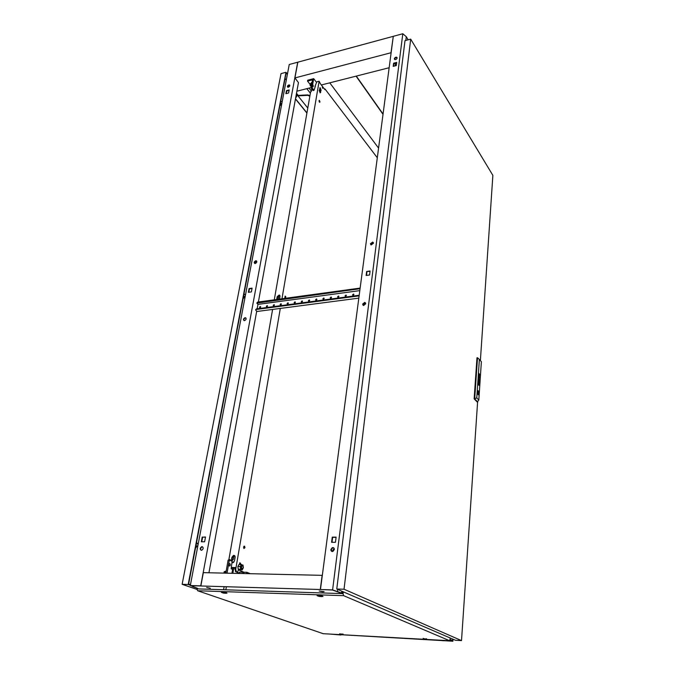<?xml version="1.0" encoding="UTF-8"?>
<svg xmlns="http://www.w3.org/2000/svg" width="675" height="675" viewBox="0 0 675 675"><rect width="100%" height="100%" fill="white"/><g stroke="black" fill="none" stroke-linecap="round" stroke-linejoin="round"><path stroke-width="1.01" d="M307.783 108.042L296.392 93.876M309.85 96.213L307.792 95.352L298.519 95.808L296.502 93.293M298.519 95.808L298.603 95.361L307.868 94.905L309.935 95.766M393.154 36.366L297.844 62.176L294.924 77.929L390.994 52.743L393.263 36.534M294.924 77.929L295.169 78.427M296.882 91.201L311.167 87.564M321.342 84.983L389.154 67.736M306.83 88.67L310.382 93.201M309.892 95.715L309.817 96.162M307.868 94.905L307.792 95.352M210.338 588.254L206.668 587.444L210.338 588.254M322.852 591.848L324.11 591.663L319.191 591.038L322.852 591.848M197.227 588.364L191.244 585.689L320.279 589.511L322.144 575.336L203.327 572.645L200.88 585.849M341.947 591.249L341.727 593.072L341.027 593.047L332.412 590.034L320.279 589.511M330.75 634.12L442.564 640.626M452.157 641.039L442.564 640.676M453.009 639.217L452.866 641.25L442.462 640.583L452.199 641.123L450.217 639.765L452.149 641.123M452.866 641.25L452.604 639.048M452.503 640.524L450.309 639.579M245.076 317.697C243.245 318.735 242.983 319.714 244.299 320.633L244.519 320.633C246.35 319.596 246.611 318.617 245.303 317.689L245.076 317.697M243.97 320.566C243.582 319.368 244.063 318.507 245.438 317.984L245.995 318.052M255.774 260.752C254.062 261.689 253.766 262.617 254.888 263.528L255.251 263.528C256.964 262.592 257.259 261.664 256.146 260.752L255.774 260.752M254.644 263.452L256.12 261.065L256.728 261.132M202.053 546.657L201.656 546.716C199.859 548.167 199.766 549.366 201.361 550.311L201.766 550.252C203.555 548.792 203.648 547.594 202.053 546.657M202.669 546.851L202.087 546.893C200.568 547.864 200.264 549.003 201.184 550.294M288.807 84.94C287.457 85.641 287.077 86.392 287.693 87.185L288.377 87.227C289.735 86.527 290.115 85.776 289.507 84.974L288.807 84.94M289.82 85.354L289.111 85.312L287.677 87.176M208.938 572.771L256.719 311.133M257.141 308.796L257.96 304.349M258.382 301.995L298.451 82.595L295.118 78.182M192.991 586.752L191.194 585.689L201.175 585.993L200.737 585.841L297.717 62.21L289.246 64.496L190.316 585.52L197.699 588.381L192.991 586.752M248.797 292.275L249.438 288.866L252.028 288.495M205.487 537.173L202.643 537.173L201.783 541.772M289.102 90.408L286.723 91.015L286.242 93.58M251.387 291.904L252.096 288.132L249.083 288.571L248.375 292.334L251.387 291.904M202.222 536.988L201.319 541.772L204.618 541.78L205.521 536.988L202.643 537.173M288.613 92.981L289.187 89.944L286.428 90.644L285.854 93.682L288.613 92.981M200.737 585.841L190.316 585.52M330.159 634.087L340.926 635.006L330.708 634.112M373.452 243.245L372.684 242.047L370.415 243.734L371.191 244.941L373.452 243.245M370.828 244.78L370.718 244.072L373.343 242.544M365.723 303.742L364.719 302.375L362.602 304.138L363.614 305.505L365.723 303.742M363.099 305.319L362.922 304.45L365.546 302.873M397.119 58.033L396.824 57.291C395.685 56.995 394.858 57.485 394.343 58.75L394.639 59.484C395.778 59.78 396.605 59.29 397.119 58.033M397.102 57.721L397.077 57.704C395.938 57.409 395.111 57.89 394.605 59.155L394.613 59.468M334.311 549.551C334.294 548.033 333.602 547.408 332.243 547.678L330.868 549.526C330.885 551.053 331.585 551.678 332.944 551.399L334.311 549.551M333.652 547.822L332.623 547.864L331.248 549.712L331.906 551.45M395.153 65.247L395.601 63.155M332.488 551.509L334.268 548.758M395.93 65.669L395.373 65.441L395.018 63.298M332.083 551.492L334.142 548.412M320.456 589.52L332.471 590.043L341.634 593.03L332.598 589.891L320.456 589.52L393.289 36.323L402.806 33.75L406.282 36.695L408.164 39.808M337.525 591.266L337.753 589.435M405.818 40.441L406.282 36.695M341.634 593.03L341.854 591.207M332.598 589.891L402.806 33.75M366.643 271.502L366.128 275.484L369.579 274.987L370.086 270.996L366.643 271.502L370.035 271.384M396.318 65.568L396.723 62.395L393.609 63.188L393.196 66.361L396.318 65.568M335.45 542.303L336.108 537.14L332.269 537.131L331.594 542.287L335.45 542.303M366.491 275.434L366.955 271.831M396.655 62.885L393.863 63.593L393.517 66.277M336.082 537.334L332.64 537.325L331.999 542.295M425.731 639.023L423.866 638.921L425.731 639.023M423.858 638.744L425.765 638.955M321.072 596.464L318.912 596.388L321.072 596.464M318.018 595.958L321.899 596.033L322.372 596.32L321.165 596.489M342.107 634.39L340.411 634.188L343.119 634.078M339.694 633.943L342.883 634.12M423.925 638.921L425.756 639.082L423.925 638.921M318.98 596.388L321.157 596.573L318.98 596.388M340.453 634.298L342.157 634.458L340.453 634.298M225.104 593.139L223.189 592.869L226.032 592.802L225.256 593.165M222.387 592.667L226.032 592.802M223.231 593.072L225.239 593.258L223.231 593.072M423.849 638.82L425.756 639.031M318.76 596.295L317.081 595.696C318.035 595.266 319.891 595.401 322.642 596.118L322.996 596.447L321.216 596.607M340.048 634.12L342.166 634.399M222.868 592.92L221.375 592.372C222.185 592.009 223.898 592.152 226.522 592.81L227.003 593.165L225.315 593.266M343.339 591.857L343.17 593.232L341.862 593.123M197.378 588.448L196.881 588.862L197.657 590.752L323.232 633.698L449.626 640.727L450.318 638.052M343.01 593.165L342.951 593.629L196.881 588.862M342.951 593.629L343.659 595.679L197.657 590.752M343.659 595.679L449.626 640.727M342.841 591.638L342.655 593.148M244.198 296.418L243.447 296.679M243.262 297.641L243.979 297.861L244.924 296.317M244.662 294.553L244.038 293.608M280.969 103.444L280.285 103.579M196.594 545.889L195.843 546.244M280.133 104.363L281.019 104.735L281.534 103.3M281.104 101.63L280.758 101.081M197.589 543.881L196.585 542.329M197.125 589.469L182.132 584.314L281.019 73.617L285.981 72.293L287.423 74.107M244.021 297.852L243.11 298.451M285.061 78.519L286.293 80.055M196.172 547.501L195.514 547.973M280.884 104.768L279.948 105.334M295.591 98.255L296.933 95.799L296.207 94.905M190.367 585.25L188.19 584.499L285.981 72.293M190.477 584.685L188.629 584.052L286.132 72.908L287.356 74.444M182.132 584.314L188.19 584.499M195.607 547.467L197.497 545.898M309.066 88.104L311.361 91.041M383.062 114.016L356.307 76.089M329.771 82.839L378.574 148.112M383.02 114.345L356.062 76.148M259.841 307.792L260.693 306.779L260.331 306.484L260.702 307.058L259.858 307.792L259.478 307.218L260.331 306.484M266.659 306.88L267.519 305.868L267.157 305.573L267.536 306.146L266.676 306.88L266.296 306.315L267.157 305.573M273.527 305.969L274.404 304.948L274.033 304.653L274.413 305.227L273.552 305.969L273.173 305.395L274.033 304.653M280.479 305.049L280.1 304.467L280.969 303.725L281.348 304.298L280.479 305.049L281.34 304.028M287.432 304.113L288.326 303.092L287.955 302.788L288.343 303.37L287.466 304.113L287.077 303.539L287.955 302.788M294.469 303.176L295.38 302.155M294.123 302.602L295 301.852L295.397 302.425L294.511 303.176L294.123 302.602M301.565 302.223L302.484 301.21M301.219 301.649L302.105 300.898L302.501 301.48L301.615 302.231L301.219 301.649M308.72 301.269L309.648 300.257M308.374 300.696L309.268 299.945L309.665 300.527L308.77 301.278L308.374 300.696M315.934 300.308L316.87 299.287M315.588 299.734L316.491 298.974L316.887 299.557L315.984 300.316L315.588 299.734M323.198 299.337L324.16 298.325M322.861 298.763L323.772 298.004L324.177 298.586L323.266 299.346L322.861 298.763M330.531 298.358L331.501 297.346M330.193 297.785L331.113 297.025L331.518 297.608L330.598 298.375L330.193 297.785M337.922 297.371L338.909 296.359M337.584 296.798L338.512 296.03L338.926 296.62L337.998 297.388L337.584 296.798M345.381 296.376L346.376 295.363M345.043 295.802L345.98 295.034L346.393 295.625L345.457 296.392L345.043 295.802M352.89 295.372L353.902 294.359M352.561 294.798L353.506 294.03L353.919 294.621L352.983 295.388L352.561 294.798M359.117 295.869L256.281 309.479L255.547 309.909L256.702 311.183M360.062 288.706L256.795 303.109L258.01 304.391L359.809 290.63M358.822 298.131L256.643 311.529M256.795 303.109L257.631 302.096L257.529 302.678M360.138 288.098L257.631 302.096M359.201 295.253L256.39 308.897L256.281 309.479M255.547 309.909L256.39 308.897M243.844 548.446L243.928 546.286M244.949 547.661L244.595 546.21L243.582 547.071L243.928 548.522L244.949 547.661M319.368 102.102L319.03 100.718L319.629 102.313L319.992 101.95L319.402 100.347L319.03 100.718M322.718 88.315L322.296 87.185L322.718 88.315M319.258 90.408L320.178 92.888L321.098 90.163L320.178 87.683L319.224 90.813M377.3 157.756L324.996 88.957L324.464 89.092M320.498 90.087L319.3 90.391M320.423 90.644L319.233 90.948M235.238 567.751L231.356 567.675M234.562 555.609L232.462 557.508L231.829 561.144M277.172 299.43L277.585 297.059L279.906 295.431M230.065 560.427L230.2 559.668L228.884 559.651L272.599 309.437M280.311 308.424L235.71 569.43L236.427 571.708L235.44 571.548L235.271 567.557L231.39 567.481M314.947 86.459L316.828 81.835L319.132 81.245L281.964 298.78M281.062 304.054L280.91 304.931M274.278 299.827L310.643 91.699L311.276 91.538L311.74 88.906M232.04 562.621L233.061 562.68L234.512 560.841L235.119 557.331C235.187 555.905 234.613 555.272 233.407 555.449L231.938 557.288L231.314 560.933M276.674 299.498L277.163 296.688L279.197 294.983L280.041 296.291L279.551 299.109M235.668 571.691L237.836 572.535M240.148 564.435L239.507 562.942M320.017 92.804L320.473 90.315L319.714 87.927M285.019 296.705L284.833 298.384M240.907 564.443L240.342 563.009L238.57 565.245M238.081 568.19L238.452 569.936M239.431 570.248L239.861 569.843M236.427 571.708L237.482 572.122M319.132 81.245L320.288 83.59L324.886 89.632L324.996 88.957M284.732 298.401L285.12 296.097L285.795 296.688L285.517 298.291M230.116 560.149L228.884 559.651M279.02 295.414L278.353 299.27M234.124 555.415L233.457 559.246L232.116 560.663M285.103 296.781L285.795 296.688M242.106 568.671L241.937 568.561C241.253 567.042 241.481 566.089 242.603 565.701L242.772 565.81C243.456 567.321 243.228 568.274 242.106 568.671M238.334 569.734L238.756 569.447M234.748 567.742L234.984 569.185M241.481 564.452L240.3 566.553L240.663 569.287L242.198 569.894L243.371 567.793L243.008 565.076L239.043 564.41L237.862 566.511L238.224 569.236L242.198 569.894M242.089 565.675C240.95 566.063 240.722 567.034 241.405 568.569L241.582 568.679M240.3 566.553L237.862 566.511M240.663 569.287L238.224 569.236M243.869 573.564L243.262 572.602L242.333 573.531M239.262 573.455L239.482 572.147L246.864 572.307L246.653 573.623M237.237 573.413L237.406 572.375M246.864 572.307L250.4 573.708M232.85 573.311L233.812 567.717M225.821 573.151L228.108 560.107L229.323 560.123L232.132 561.263L231.154 568.814L232.613 569.379L232.9 567.7L231.938 573.294M243.245 573.548L243.81 572.982M243.616 572.24L238.486 569.869L237.389 572.333L239.304 573.218M243.987 572.248L238.486 569.869M225.551 571.396L226.243 570.721M229.044 564.173L228.977 565.447M229.829 563.608L229.972 563.701C230.538 564.941 230.344 565.717 229.407 566.03L229.264 565.945C228.707 564.697 228.892 563.92 229.829 563.608M229.323 560.123L227.045 573.185M232.799 562.748L232.985 562.081L233.913 562.098M231.685 567.683L231.474 568.932M225.096 573.134L225.399 571.371L224.227 571.632L223.965 573.109M225.399 571.371L226.117 571.463M311.622 84.999L311.116 85.801M311.521 85.565L310.981 86.071L311.31 86.746M313.132 86.839L313.149 85.143L313.132 86.839M315.318 86.366L314.027 90.298L313.023 90.551L311.082 88.062L312.525 79.819L307.547 81.11L307.707 80.198L313.681 78.646L316.592 82.451M310.238 84.578L307.547 81.11M312.036 82.603L310.399 83.641L310.078 85.455L311.293 86.856M314.027 90.298L312.086 87.809L313.681 78.646M312.086 87.809L311.082 88.062M311.723 84.426L311.158 84.35L311.479 82.536M311.158 84.35L310.078 85.455M478.465 380.168L478.862 380.742L478.465 380.168M478.794 375.967L479.157 376.372L478.87 375.697M478.718 376.515L479.368 377.207L479.275 375.848L479.351 376.954L478.718 376.515M478.533 382.953L479.123 383.839L478.997 382.877L478.533 382.953M478.381 382.944L478.972 382.641L479.284 384.007L478.988 382.455L478.381 382.944M478.423 383.079L478.718 382.548M478.28 382.911L478.921 382.185L479.436 384.176L478.862 381.915L478.229 382.86L478.693 382.092M478.929 393.525L478.254 390.766L477.487 391.981L478.162 394.748L478.929 393.525M478.347 394.824L478.879 393.525L478.01 390.69M461.514 640.609L455.448 640.271L336.757 589.013L405 40.652L410.695 39.133L344.022 589.233L461.514 640.609L477.596 402.022M336.757 589.013L344.022 589.233M480.381 360.61L492.868 175.373L410.695 39.133M478.938 385.062L478.221 382.978L478.794 385.239L479.427 384.294L478.727 384.995L478.221 383.012M478.811 400.056L477.208 402.047L474.137 398.866L476.98 357.784L477.52 357.733L479.377 359.446L476.761 397.913L478.811 400.056L481.376 361.741L479.377 359.446M478.837 380.708L478.592 379.806M478.491 380.759L479.056 381.594L479.073 380.354L479.031 381.35L478.491 380.759M478.929 381.324L478.803 380.835M478.752 377.73L479.385 377.696L478.659 377.477L479.199 378.844L478.567 378.869L479.225 380.202L478.752 377.73L479.267 379.08M479.275 376.988L479.098 376.456M479.326 377.224L479.275 375.882M478.929 373.469L479.528 374.903L478.837 374.827L479.444 375.443L479.528 374.372L479.967 374.853L478.929 373.469L479.942 374.827M478.929 384.109L478.702 383.046M479.199 384.05L478.702 384.531L478.373 383.147L478.71 384.75L479.199 384.05M479.048 383.881L478.533 383.316L478.659 384.277L479.048 383.881M478.879 384.227L478.533 383.349M477.757 402.013L474.694 398.824L477.52 357.733M474.137 398.866L476.761 397.913M479.41 384.142L478.668 381.856M478.988 384.396L479.048 383.915M479.258 383.982L478.71 382.328M479.098 383.805L478.693 382.759M478.904 384.834L479.199 384.083M478.879 384.607L478.373 383.172M478.963 385.298L479.351 384.244M479.436 375.443L479.528 374.372M479.402 375.19L478.853 374.633M479.132 376.338L478.904 375.435M478.651 378.894L479.233 380M479.199 378.844L478.575 378.641M479.343 377.933L478.659 377.485M479.031 381.594L478.98 380.244M295.498 98.769L306.939 112.877M234.951 569.413L235.71 569.43M231.938 557.288L232.462 557.508M231.331 560.79L231.854 561.001M321.098 90.163L320.473 90.315M320.735 92.332L320.11 92.492M277.585 297.059L277.163 296.688M306.906 113.088L295.464 98.98M202.087 546.893L201.656 546.716M425.689 639.006L426.499 638.71M423.925 638.812L423.183 638.339M320.979 596.43L321.899 596.033M319.03 596.177L318.237 595.569M340.411 634.188L339.702 633.732M223.189 592.869L222.429 592.287M224.075 586.946L223.67 589.3M226.277 587.258L225.914 589.376M245.59 294.418L243.835 294.671M282.251 101.343L280.631 101.756M198.222 543.89L196.29 543.881M281.019 104.735L280.412 105.334M243.979 297.861L243.253 298.434M197.843 545.898L195.91 545.889M281.897 103.216L280.311 103.604M245.236 296.274L243.481 296.519M244.595 546.21L244.012 546.21M233.407 555.449L233.921 555.668M240.342 563.009L239.583 563.001M279.619 295.355L279.197 294.983M235.44 571.548L236.208 571.565M241.937 568.561L241.388 568.553M243.793 572.957L243.008 572.645M229.972 563.701L229.382 563.692M311.074 85.506L310.981 86.071"/></g></svg>
